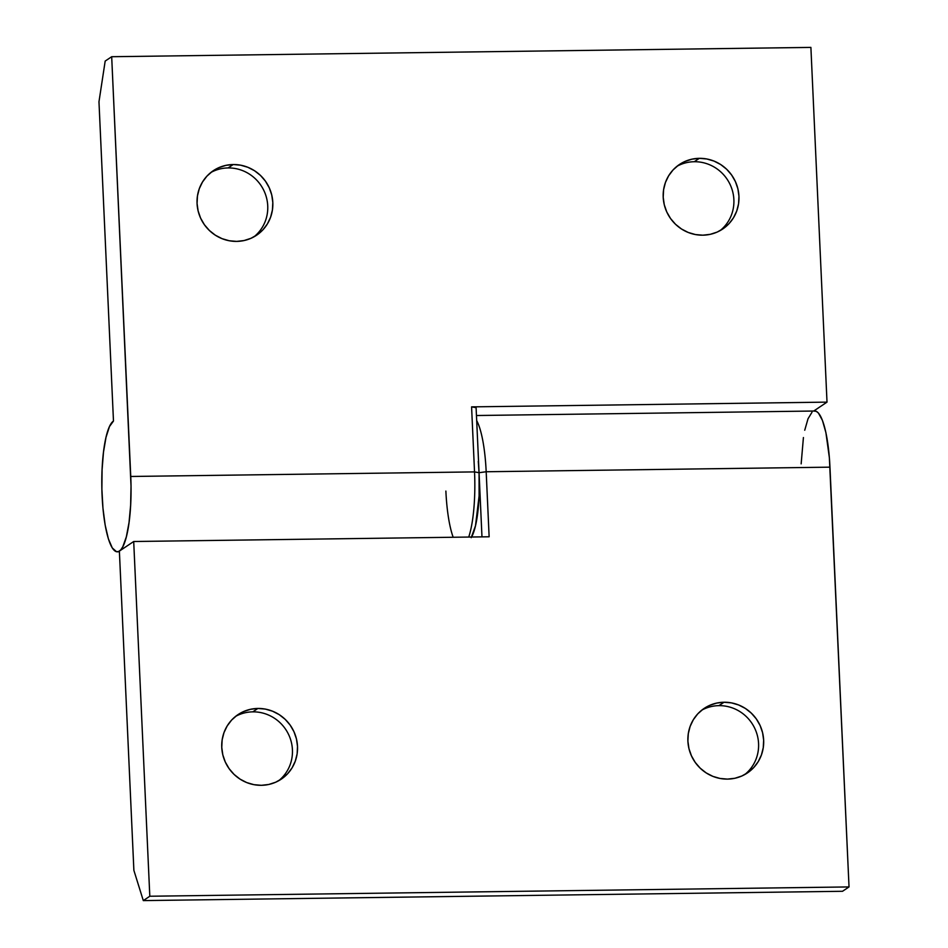 <?xml version="1.0" encoding="UTF-8"?>
<svg xmlns="http://www.w3.org/2000/svg" width="948" height="948" viewBox="0 0 948 948"><rect width="100%" height="100%" fill="white"/><g stroke="black" fill="none" stroke-linecap="round" stroke-linejoin="round"><path stroke-width="1.42" d="M228.113 167.938A38.844 37.493 -123.8 0 1 265.25 193.771A38.844 37.493 -123.8 0 1 253.934 236.846A38.844 37.493 56.2 0 0 265.25 193.759A38.844 37.493 56.2 0 0 228.113 167.938L233.196 164.537A38.844 37.493 -123.8 0 1 270.855 191.863A38.844 37.493 -123.8 0 1 256.541 235.258A38.844 37.493 -123.8 0 1 236.68 241.396L244.039 240.555L251.042 238.28L257.429 234.642L262.952 229.783L267.395 223.894L270.595 217.211L272.42 209.97L272.811 202.457L271.744 194.98L269.256 187.799L265.464 181.198L260.487 175.439L254.526 170.735L247.819 167.275L240.614 165.177L233.196 164.537L225.837 165.379L218.834 167.654L212.447 171.292L206.925 176.15L202.481 182.04L199.281 188.723L197.457 195.963L197.066 203.476L198.132 210.954L200.609 218.135L204.413 224.735L209.389 230.494L215.35 235.199L222.057 238.659L229.262 240.756L236.68 241.396A38.844 37.493 -123.8 0 1 199.021 214.082A38.844 37.493 -123.8 0 1 213.336 170.676A38.844 37.493 -123.8 0 1 233.196 164.537L228.113 167.938A38.844 37.493 56.2 0 0 210.871 172.489A38.844 37.493 -123.8 0 1 228.113 167.938M694.256 161.729A38.844 37.493 -123.8 0 1 731.394 187.55A38.844 37.493 -123.8 0 1 720.065 230.637A38.844 37.493 56.2 0 0 731.394 187.55A38.844 37.493 56.2 0 0 694.256 161.729L699.328 158.328A38.844 37.493 -123.8 0 1 736.987 185.642A38.844 37.493 -123.8 0 1 722.684 229.037A38.844 37.493 -123.8 0 1 702.824 235.187L710.182 234.346L717.186 232.07L723.573 228.432L729.095 223.574L733.539 217.684L736.738 211.001L738.563 203.761L738.954 196.248L737.888 188.771L735.399 181.589L731.595 174.989L726.63 169.23L720.67 164.525L713.962 161.065L706.758 158.968L699.328 158.328L691.981 159.169L684.977 161.444L678.59 165.082L673.068 169.941L668.613 175.83L665.425 182.514L663.588 189.754L663.209 197.267L664.275 204.744L666.752 211.925L670.556 218.526L675.533 224.285L681.482 228.989L688.201 232.45L695.405 234.547L702.824 235.187A38.844 37.493 -123.8 0 1 665.164 207.861A38.844 37.493 -123.8 0 1 679.479 164.466A38.844 37.493 -123.8 0 1 699.328 158.328L694.256 161.729A38.844 37.493 56.2 0 0 677.002 166.279A38.844 37.493 -123.8 0 1 694.256 161.729M130.753 476.477A65.744 14.599 89.2 0 1 117.303 551.807A65.744 14.599 89.2 0 1 101.922 490.969A65.744 14.599 89.2 0 1 113.476 421.031L109.447 426.612L106.01 437.312L103.474 452.22L102.064 470.03L101.886 489.227L102.953 508.152L105.181 525.18L108.38 538.831L112.279 547.944L116.533 551.724L118.678 551.487L120.775 549.852L122.778 546.818L126.321 536.924L129.023 522.632L130.634 505.201L131.025 486.123L111.686 56.714L810.895 47.4L827.011 402.13L471.583 406.87L474.533 471.903L130.753 476.477L111.686 56.714L105.181 61.075L98.971 101.78L113.476 421.031L98.971 101.78L105.181 61.075L111.686 56.714L810.895 47.4L827.011 402.13L813.716 411.029L827.011 402.13L471.583 406.87L476.097 407.664L471.583 406.87L474.533 471.903L130.753 476.477M468.715 537.054A65.744 14.599 -90.8 0 0 474.533 471.903A65.744 14.599 89.2 0 1 468.715 537.054M471.203 537.694L475.505 525.725L479.096 495.982L479.06 472.697L476.097 407.664L479.06 472.697L474.533 471.903L479.06 472.697L481.975 536.876L479.06 472.697L486.182 471.749L829.962 467.163A65.744 14.599 -90.8 0 0 814.759 411.017L476.453 415.52M453.18 537.255A65.744 14.599 89.2 0 1 445.88 491.076M471.606 537.006A59.771 13.272 -90.8 0 0 479.06 472.697L486.182 471.749L829.962 467.163L849.029 886.925L149.808 896.239L133.704 541.509L489.132 536.781L486.182 471.749A65.744 14.599 -90.8 0 0 476.69 420.616A65.744 14.599 89.2 0 1 486.182 471.749L489.132 536.781L133.704 541.509L149.808 896.239L849.029 886.925L842.511 891.286L143.302 900.6L149.808 896.239L143.302 900.6L842.511 891.286L849.029 886.925L829.37 457.73L825.909 432.644L822.437 420.391L818.397 412.996L816.252 411.337L814.107 411.088M701.698 710.194A38.844 37.493 -123.8 0 1 718.951 705.644A38.844 37.493 56.2 0 0 701.71 710.194M727.519 779.102A38.844 37.493 -123.8 0 1 689.86 751.788A38.844 37.493 -123.8 0 1 704.174 708.393A38.844 37.493 -123.8 0 1 724.035 702.243L718.951 705.644L724.035 702.243L716.676 703.084L709.673 705.359L703.286 709.009L697.764 713.856L693.32 719.745L690.12 726.441L688.295 733.669L687.904 741.182L688.971 748.671L691.459 755.852L695.251 762.441L700.228 768.2L706.189 772.904L712.896 776.376L720.101 778.462L727.519 779.102L734.878 778.272L741.881 775.985L748.268 772.347L753.79 767.489L758.234 761.611L761.434 754.916L763.259 747.676L763.65 740.175L762.583 732.685L760.095 725.504L756.303 718.904L751.326 713.145L745.365 708.44L738.658 704.98L731.453 702.883L724.035 702.243A38.844 37.493 -123.8 0 1 761.694 729.569A38.844 37.493 -123.8 0 1 747.38 772.964A38.844 37.493 -123.8 0 1 727.519 779.102M235.566 716.404A38.844 37.493 -123.8 0 1 252.808 711.853A38.844 37.493 56.2 0 0 235.566 716.404M261.387 785.311A38.844 37.493 -123.8 0 1 223.716 757.997A38.844 37.493 -123.8 0 1 238.031 714.602A38.844 37.493 -123.8 0 1 257.892 708.452L252.808 711.853L257.892 708.452L250.533 709.294L243.529 711.581L237.142 715.219L231.62 720.065L227.176 725.955L223.977 732.65L222.152 739.878L221.761 747.391L222.827 754.881L225.316 762.062L229.12 768.65L234.085 774.421L240.045 779.114L246.753 782.586L253.957 784.671L261.387 785.311L268.734 784.482L275.738 782.195L282.125 778.557L287.647 773.698L292.103 767.821L295.29 761.125L297.127 753.885L297.506 746.384L296.44 738.895L293.963 731.714L290.159 725.113L285.182 719.354L279.233 714.65L272.514 711.19L265.31 709.092L257.892 708.452A38.844 37.493 -123.8 0 1 295.551 735.778A38.844 37.493 -123.8 0 1 281.236 779.173A38.844 37.493 -123.8 0 1 261.387 785.311M133.881 870.359L143.302 900.6L133.881 870.359L119.377 551.096L133.881 870.359M801.155 463.868L803.418 437.538M804.734 430.226L808.028 418.743L811.986 412.262M119.377 551.096L133.704 541.509L119.377 551.096M478.278 461.321L479.06 472.697M278.629 780.761A38.844 37.493 56.2 0 0 289.946 737.686A38.844 37.493 56.2 0 0 252.808 711.853A38.844 37.493 -123.8 0 1 289.946 737.686A38.844 37.493 -123.8 0 1 278.629 780.761M744.773 774.552A38.844 37.493 56.2 0 0 756.089 731.477A38.844 37.493 56.2 0 0 718.951 705.644A38.844 37.493 -123.8 0 1 756.089 731.477A38.844 37.493 -123.8 0 1 744.773 774.552M117.303 551.807L119.412 551.772"/></g></svg>

